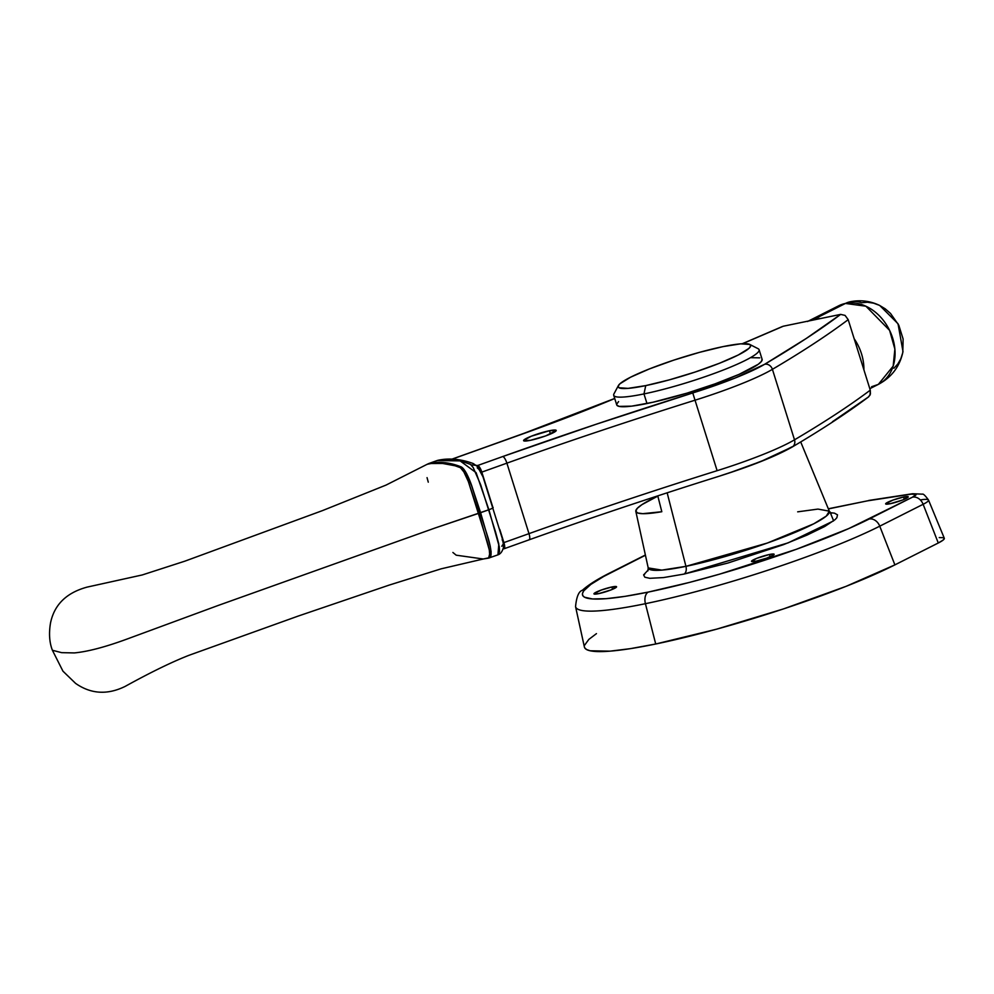 <?xml version="1.0" encoding="UTF-8"?>
<svg xmlns="http://www.w3.org/2000/svg" width="994" height="994" viewBox="0 0 994 994"><rect width="100%" height="100%" fill="white"/><g stroke="black" fill="none" stroke-linecap="round" stroke-linejoin="round"><path stroke-width="1.49" d="M575.588 606.775A175.814 22.638 -17.4 0 0 645.429 603.693A10.151 6.2 -101.7 0 1 648.312 592.076A165.7 21.346 162.6 0 1 612.105 572.035A10.151 7.94 -116.8 0 0 610.465 572.619M647.864 570.929L648.212 567.922L661.842 570.109L685.935 566.344A6.772 4.138 -101.7 0 1 684.009 574.085L663.557 577.576L649.753 578.309L644.845 577.216L643.615 574.917L648.747 569.376M756.223 561.138A11.853 1.528 162.6 0 1 751.526 561.361A11.853 1.528 162.6 0 1 757.465 558.056A11.853 1.528 162.6 0 1 769.431 554.49L770.151 556.777L769.431 554.49L773.431 553.993L773.854 554.789L766.809 558.094L756.223 561.138L751.514 561.237L756.869 558.293L769.431 554.49A11.853 1.528 162.6 0 1 774.14 554.267A11.853 1.528 162.6 0 1 768.2 557.572A11.853 1.528 162.6 0 1 756.223 561.138M598.649 593.642A11.853 1.528 162.6 0 1 593.952 593.853A11.853 1.528 162.6 0 1 599.891 590.56A11.853 1.528 162.6 0 1 611.857 586.982L612.577 589.28L611.857 586.982L616.566 586.882L611.223 589.84L598.649 593.642L593.94 593.741L601.283 590.038L611.857 586.982A11.853 1.528 162.6 0 1 616.566 586.771A11.853 1.528 162.6 0 1 610.627 590.076A11.853 1.528 162.6 0 1 598.649 593.642M890.351 503.685A11.853 1.528 162.6 0 1 885.642 503.896A11.853 1.528 162.6 0 1 891.581 500.603A11.853 1.528 162.6 0 1 903.546 497.025L904.267 499.323L903.546 497.025L908.255 496.925L902.912 499.883L890.351 503.685L885.642 503.784L892.972 500.081L903.546 497.025A11.853 1.528 162.6 0 1 908.255 496.814A11.853 1.528 162.6 0 1 902.316 500.106A11.853 1.528 162.6 0 1 890.351 503.685M661.818 511.724A89.808 11.568 162.6 0 1 635.825 511.376A89.808 11.568 162.6 0 1 657.183 496.453L641.925 504.654L637.229 508.381L635.8 511.202L637.663 512.991L642.783 513.674L661.818 511.724L657.779 495.869L661.818 511.724M635.825 511.376L648.212 567.922A94.89 12.226 -17.4 0 0 685.935 566.344L667.16 492.813L685.935 566.344A94.89 12.226 -17.4 0 0 782.228 537.543A94.89 12.226 -17.4 0 0 829.307 511.164L817.963 509.09L797.673 511.835M584.671 647.765L586.572 649.542L590.113 650.772L610.055 651.157L630.482 648.635L655.717 644L645.429 603.693A175.814 22.638 162.6 0 1 575.551 606.626L584.385 646.995A179.442 23.111 -17.4 0 0 655.717 644L716.587 629.177L783.421 608.937L846.031 586.361L894.886 564.878L879.752 526.174A175.814 22.638 162.6 0 1 645.429 603.693L655.717 644A179.442 23.111 -17.4 0 0 894.886 564.878L938.274 542.997L923.14 504.293L879.752 526.174L894.886 564.878L938.274 542.997A33.858 4.361 -17.4 0 0 944.3 538.239L928.52 500.044A30.23 3.889 162.6 0 1 923.14 504.293L938.274 542.997L943.07 540.127L944.288 538.214M921.003 499.82A30.23 3.889 162.6 0 1 928.52 500.044C925.265 495.596 923.227 493.633 922.407 494.155L912.591 493.732A10.151 7.704 -98.7 0 0 911.113 494.167L867.315 500.877L828.375 508.916L867.315 500.877L911.113 494.167A20.104 2.584 162.6 0 1 912.542 497.137L916.12 494.304L911.113 494.167A10.151 7.704 81.3 0 1 912.678 493.72M575.551 606.626C576.508 596.785 578.769 591.343 582.36 590.287C588.349 584.857 597.754 578.955 610.552 572.581A10.151 7.94 63.2 0 1 612.105 572.035L645.429 555.236L603.681 576.47L590.846 584.41L583.764 590.846L582.484 593.43L582.72 595.555L584.472 597.195L592.474 598.96L606.154 598.686L625.015 596.363L648.312 592.076L689.6 582.385L719.805 574.085L796.206 549.347L848.677 528.609L912.542 497.137L869.154 519.017A10.151 7.94 63.2 0 1 879.752 526.174L923.14 504.293A10.151 7.94 -116.8 0 0 912.542 497.137A10.151 7.94 63.2 0 1 923.14 504.293A30.23 3.889 -17.4 0 0 928.52 500.044M684.009 574.085L788.167 542.848L833.631 520.844L830.288 512.693L834.426 513.14L837.507 514.842L836.861 517.725L835.146 519.576L824.647 526.547L806.904 535.145L783.471 544.65L727.856 563.051L684.009 574.085A6.772 4.138 78.3 0 0 685.935 566.344L767.318 543.047L813.763 523.801L826.312 516.085L829.307 511.164L800.704 441.932M943.492 537.692L939.231 537.58M596.462 633.625L588.833 639.403L584.422 645.466M720.936 475.617L737.2 470.237M745.053 467.453L766.635 459.129M772.934 456.445L792.069 446.791M648.312 592.076A10.151 6.2 78.3 0 0 645.429 603.693A175.814 22.638 -17.4 0 0 879.752 526.174A10.151 7.94 -116.8 0 0 869.154 519.017A165.7 21.346 162.6 0 1 648.312 592.076M867.315 500.877L828.325 508.779M549.421 430.725L550.465 434.043L549.421 430.725A17.097 2.199 162.6 0 1 556.218 430.414A17.097 2.199 162.6 0 1 547.644 435.173A17.097 2.199 162.6 0 1 530.374 440.33A17.097 2.199 162.6 0 1 523.589 440.64A17.097 2.199 162.6 0 1 532.15 435.881A17.097 2.199 162.6 0 1 549.421 430.725L556.218 430.588L545.631 435.931L530.374 440.33L523.577 440.479L531.293 436.217L549.421 430.725M493.012 507.835L481.817 472.113A6.772 1.963 70.3 0 0 477.667 465.503L502.74 456.544L477.667 465.503L471.032 464.869L477.667 465.503L479.195 466.695L481.382 470.858L486.029 485.557M499.771 529.404L504.505 545.035L504.443 548.39L503.101 548.738L503.772 548.8A6.772 1.963 70.3 0 0 504.045 548.775A6.772 1.963 70.3 0 0 503.908 542.6L499.771 529.404M730.018 472.659L761.143 461.365L790.727 447.598A6.772 5.877 59.5 0 0 792.243 446.977A6.772 5.877 -120.5 0 0 794.504 439.82L772.413 369.333A94.803 12.214 162.6 0 1 695.03 400.197L717.121 470.684A677.163 87.211 -17.4 0 0 528.982 533.641L503.908 542.6L528.982 533.641L506.89 463.154L528.982 533.641A6.772 1.963 70.3 0 1 529.131 539.804A6.772 1.963 70.3 0 1 528.845 539.841A6.772 1.963 -109.7 0 0 529.119 539.817A6.772 1.963 -109.7 0 0 528.982 533.641A677.163 87.211 -17.4 0 1 717.121 470.684A94.803 12.214 -17.4 0 0 794.504 439.82A1354.313 174.435 -17.4 0 0 870.272 390.145L848.193 319.658L845.074 315.409L840.651 314.39L783.297 326.218L742.543 343.725L782.29 326.566M832.45 421.717L868.681 396.792L870.446 393.972L870.272 390.145L848.193 319.658A1354.313 174.435 162.6 0 1 772.413 369.333L794.504 439.82A6.772 5.877 59.5 0 1 792.243 446.977M783.297 326.218L840.651 314.39L845.074 315.409L848.193 319.658A1354.313 174.435 -17.4 0 1 772.413 369.333A6.772 5.877 -120.5 0 0 764.622 364.301L806.333 338.42L840.651 314.39A1347.541 173.552 162.6 0 1 764.622 364.301A6.772 5.877 59.5 0 1 772.413 369.333A94.803 12.214 -17.4 0 1 695.03 400.197L692.768 392.953L735.038 378.068L764.622 364.301A88.031 11.344 162.6 0 1 692.768 392.953L695.03 400.197A677.163 87.211 162.6 0 0 506.89 463.154A6.772 1.963 -109.7 0 0 502.74 456.544L596.412 424.165L692.768 392.953A683.934 88.093 -17.4 0 0 502.74 456.544A6.772 1.963 70.3 0 1 506.89 463.154L481.817 472.113L506.89 463.154A677.163 87.211 162.6 0 1 695.03 400.197L717.121 470.684A94.803 12.214 162.6 0 0 794.504 439.82A1354.313 174.435 162.6 0 0 870.272 390.145L870.048 395.078L868.16 397.165M521.515 434.291A6.772 1.963 70.3 0 1 521.8 434.254A345.353 44.481 -17.4 0 0 614.727 398.519L550.415 423.817L452.233 459.104L521.8 434.254A6.772 1.963 -109.7 0 0 521.527 434.279L452.071 459.091M814.297 319.149L814.148 319.857L814.297 319.149A44.009 34.392 63.2 0 1 820.435 318.565A44.009 34.392 -116.8 0 0 814.297 319.149L845.459 303.443L814.297 319.149A44.009 34.392 -116.8 0 0 808.569 321.012A44.009 34.392 63.2 0 1 814.297 319.149M863.898 369.805A44.009 34.392 -116.8 0 0 854.169 338.743A44.009 34.392 63.2 0 1 863.898 369.805M869.825 388.679L878.336 384.392A44.009 34.392 -116.8 0 0 891.109 333.76A44.009 34.392 -116.8 0 0 845.459 303.443L865.923 306.214L889.605 330.368L894.873 349.093L893.171 366.103L878.336 384.392L871.564 386.741M878.336 384.392C891.68 377.31 899.905 366.376 902.987 351.565L898.029 323.746L879.74 305.481C870.322 300.958 860.493 299.716 850.255 301.754L845.459 303.443A50.781 31.013 -101.7 0 1 850.28 301.754A50.781 31.013 78.3 0 0 845.459 303.443A44.009 34.392 -116.8 0 0 838.688 305.792L807.538 321.497M893.892 368.252L897.855 363.966L900.862 358.685L902.788 352.597L903.111 339.004L898.812 325.249L890.512 313.433L885.244 308.836L879.491 305.357L873.477 303.133L867.427 302.238L861.587 302.735A50.781 31.013 -101.7 0 0 850.28 301.754M502.194 539.357L502.467 540.674M502.641 544.861L501.808 546.265M436.701 460.744L444.467 459.489L452.705 459.663L461.34 461.179L470.448 464.347L473.219 467.54L480.674 484.761L495.546 532.001L498.814 544.041L497.932 554.851L499.522 551.471L499.286 546.725L488.899 509.736C492.465 508.406 493.794 507.611 492.862 507.35L485.519 484.973M482.09 475.219L481.531 473.877M479.009 469.454L477.219 467.801M483.159 559.026L488.688 557.833L489.632 554.118L489.284 549.918L478.847 513.289L434.875 528.062L218.22 605.445L126.698 639.179C105.178 647.069 87.733 651.654 74.376 652.921L61.653 652.66L52.396 650.262L62.945 671.161L75.606 683.4C90.889 694.061 107.377 695.079 125.045 686.456C150.74 672.279 172.124 661.867 189.171 655.232L298.2 616.069L389.151 585.106L441.137 568.829L483.283 559.001L456.196 555.186L452.891 552.465M488.899 509.736L480.599 512.705L490.191 545.967L491.111 551.869L489.147 557.945C493.608 557.336 489.11 540.811 487.607 536.362L471.703 485.991L466.484 473.293L460.545 466.646L452.233 463.999L444.156 462.608L436.267 462.483L428.489 463.651L437.062 460.557L460.085 460.881L476.114 472.672L488.899 509.736L434.875 528.062L218.22 605.445L126.698 639.179C105.178 647.069 87.733 651.654 74.376 652.921L61.653 652.66L52.396 650.262C49.402 642.534 48.768 633.476 50.495 623.101C54.235 604.712 66.461 592.71 87.174 587.094L142.241 574.954L184.834 561.175L322.478 510.605L386.02 485.097L427.184 464.273L431.185 463.502L442.554 463.452L455.078 465.776L460.446 467.714L463.887 471.951L468.36 481.568L488.191 544.836C490.154 552.726 490.104 557.199 488.017 558.23M426.861 464.521L427.644 464.086C436.925 462.198 447.536 463.216 459.464 467.118C462.384 468.77 465.354 473.579 468.36 481.568L478.847 513.289L480.599 512.705L472.759 488.998C471.504 484.612 465.59 467.925 460.545 466.646C449.313 462.272 438.677 461.253 428.638 463.614L427.184 464.273M428.277 482.165L427.047 477.629M618.392 385.573A69.406 8.934 162.6 0 1 656.835 366.078A69.406 8.934 162.6 0 1 723.073 346.608L740.741 343.837L749.824 344.458L750.656 346.036L748.942 348.385L738.244 355.007L719.345 363.307L695.129 372.042L669.285 379.87L645.74 385.61A69.406 8.934 162.6 0 1 618.392 385.573L613.957 393.885A76.178 9.816 -17.4 0 0 643.975 393.922L646.982 403.527A76.178 9.816 -17.4 0 0 723.93 380.553A76.178 9.816 -17.4 0 0 762.125 359.343L759.105 349.726A76.178 9.816 162.6 0 1 720.923 370.936A76.178 9.816 162.6 0 1 643.975 393.922A76.178 9.816 -17.4 0 0 725.011 369.346A76.178 9.816 -17.4 0 0 758.111 348.708L749.724 344.421A69.406 8.934 162.6 0 1 719.569 363.22A69.406 8.934 162.6 0 1 645.74 385.61L643.975 393.922L645.74 385.61L628.071 388.368L618.989 387.747L618.156 386.169L619.871 383.821L630.569 377.211L649.467 368.898L673.683 360.163L699.527 352.336L723.073 346.608A69.406 8.934 162.6 0 1 749.724 344.421M643.975 393.922A76.178 9.816 162.6 0 1 613.72 395.289L616.727 404.906A76.178 9.816 -17.4 0 0 646.982 403.527L643.975 393.922M618.591 401.576L616.715 404.148L616.827 405.13L619.125 406.397L631.662 406.148L652.983 402.235L686.966 393.152L714.972 383.883L739.101 374.353L758.298 364.251L761.541 361.282L762.025 359.12M759.727 357.852L751.253 357.691M657.196 496.056L657.419 496.391A12.524 1.615 -17.4 0 0 657.792 496.292L652.797 497.497A12.524 1.615 -17.4 0 0 657.419 496.391L657.196 496.056M643.652 574.768L644.671 574.246M829.307 511.164L831.307 513.438M868.657 500.467L912.591 493.732M645.379 555.012L610.552 572.581M657.668 495.907L658.351 498.069M868.594 396.867C847.969 412.411 822.485 429.135 792.168 447.027C775.966 456.196 751.551 465.95 718.886 476.312C653.828 496.702 590.573 517.874 529.119 539.817L504.045 548.775M521.527 434.279L614.702 398.445M742.282 343.738L782.44 326.492M437.062 460.557L437.956 460.297C449.027 457.899 460.781 458.979 473.231 463.539L477.468 466.534L482.997 476.847L502.33 538.611C501.759 535.592 504.331 546.812 503.175 548.365C502.107 551.844 500.355 554.006 497.932 554.851L488.563 558.119L482.873 559.05"/></g></svg>
